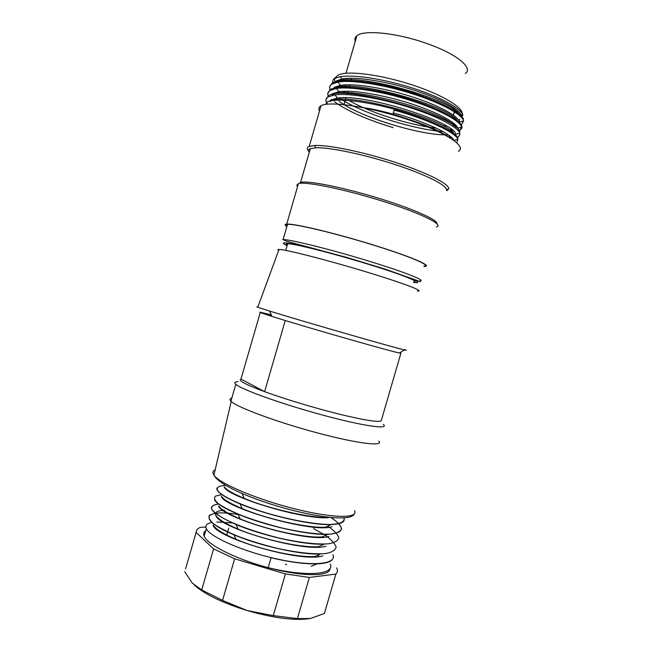 <?xml version="1.0" encoding="UTF-8"?>
<svg xmlns="http://www.w3.org/2000/svg" width="652" height="652" viewBox="0 0 652 652"><rect width="100%" height="100%" fill="white"/><g stroke="black" fill="none" stroke-linecap="round" stroke-linejoin="round"><path stroke-width="0.98" d="M424.012 266.146C431.877 265.739 408.812 255.934 371.2 244.394C333.669 232.845 294.451 223.595 287.508 224.378L287.1 224.427C285.625 224.647 285.576 225.266 286.953 226.293M413.67 281.843C420.89 282.112 400.605 274.084 367.239 263.913C332.202 253.147 293.555 243.457 287.662 243.758C285.983 243.767 285.861 244.207 287.271 245.095M348.103 88.028L346.945 87.066M346.13 86.333L344.745 84.89M342.887 81.549L342.83 80.652M342.862 80.318L343.743 78.672M452.097 106.602L454.843 110.286M455.104 111.142L453.409 114.744L454.558 110.791M460.703 116.626C468.462 111.296 447.997 96.871 414.118 85.551C380.328 74.165 344.435 69.886 337.459 75.673L336.546 76.537M336.334 80.889L337.141 82.233M340.083 85.412L341.534 86.643M342.096 87.083L343.27 87.963M335.641 77.368L337.459 75.673M455.96 125.306L454.835 125.396L452.618 122.535M345.568 92.845L343.376 91.313M339.431 88.118L338.575 87.303M338.437 87.164L337.377 86.031M334.908 82.185L334.582 79.462M442.879 125.844L446.433 125.991M452.382 125.885L453.833 125.771M454.265 125.722L456.115 125.477M462.847 115.502C462.292 109.153 441.787 97.507 413.246 88.289C384.859 79.177 353.555 74.198 340.303 76.773C336.839 77.417 334.46 78.419 333.164 79.797L332.3 83.823M456.824 142.747L457.924 139.373C455.895 132.674 427.957 119.292 394.126 110.147L392.757 114.85M461.592 124.589L463.572 120.946C462.374 114.556 441.469 103 412.325 93.766C383.384 84.589 351.591 79.601 337.948 82.079L331.721 84.173C329.651 85.599 329.089 87.458 330.034 89.731M459.839 130.775L461.673 127.091C460.279 120.897 439.285 109.56 410.556 100.489C381.811 91.386 350.434 86.333 336.513 88.436L329.912 90.522C327.801 91.932 327.247 93.766 328.249 96.031M458.038 136.953L459.709 135.339L459.79 133.228C458.046 127.197 437.174 116.129 408.625 107.164C380.149 98.175 349.048 93.016 335.063 94.833L328.086 96.863C325.364 98.599 325.234 101.019 327.703 104.124M326.497 102.299C333.62 97.678 363.661 100.62 395.935 109.642C428.234 118.582 454.55 131.117 457.973 138.012M326.187 99.43L328.355 95.966C341.077 83.423 456.661 116.219 459.709 131.623M393.148 127.613C366.815 119.626 347.247 110.987 334.435 101.696M328.078 93.073L330.181 89.626C338.437 83.806 376.848 88.533 412.3 100.025C448.095 111.5 468.804 125.518 460.002 129.87M442.887 131.517C414.101 129.764 360.148 112.772 339.268 97.898M329.806 86.618L332.023 83.285C339.317 78.053 369.717 80.661 401.738 89.593C433.588 98.419 460.385 111.59 463.417 118.957M458.348 151.231C467.492 146.749 445.528 132.12 407.687 119.503C369.945 106.822 329.276 100.718 321.02 105.746L320.523 106.04C318.755 107.246 318.429 108.835 319.545 110.832M447.166 189.642L446.848 190.734L448.723 188.778C449.358 184.011 427.199 172.715 395.242 162.34C363.335 151.949 328.339 144.76 314.647 145.469L308.771 146.561C306.652 147.694 306.872 149.447 309.431 151.843M448.723 188.778L446.555 189.985C447.109 185.364 425.438 174.394 394.281 164.296C363.18 154.182 329.073 147.14 315.682 147.76L309.928 148.795C308.29 149.626 308.062 150.848 309.252 152.47M436.816 223.595C438.022 219.887 411.86 208.314 376.726 197.678C341.624 187.018 307.483 180.359 300.564 182.405L300.148 182.536M436.318 226.929C444.68 225.119 421.828 213.587 383.832 201.59C345.927 189.553 305.894 181.313 298.453 183.554L296.741 185.258L297.581 186.57M423.93 266.423L424.835 266.391C432.789 265.975 409.472 256.057 371.404 244.378C333.4 232.682 293.71 223.326 286.693 224.125L286.269 224.166C284.565 224.435 284.769 225.233 286.872 226.57M462.855 115.534L461.494 115.901C460.418 109.764 440.63 98.542 412.855 89.813C385.104 80.97 354.745 76.414 341.876 78.965L336.204 80.978M459.619 122.022C458.274 115.975 438.299 105.053 410.85 96.439C383.237 87.751 353.384 83.032 340.409 85.355L334.394 87.319M457.712 128.151C456.221 122.291 435.976 111.573 408.951 103.081C381.73 94.597 351.884 89.65 338.942 91.72L332.601 93.66M455.789 134.288C455.373 122.323 364.68 93.301 337.443 98.085L330.776 100.001M453.849 140.367C451.869 134.1 425.071 121.508 393.36 112.943L392.789 114.866M394.126 110.147L393.36 112.943M392.887 114.556C419.228 122.046 437.842 129.536 448.739 137.018M330.311 101.533C341.64 90.555 443.531 118.077 453.931 133.521M332.528 93.635L332.088 95.176C343.743 83.937 444.876 111.109 455.577 127.034M448.111 134.703C424.46 136.537 360.116 117.441 339.13 101.321M334.044 88.892C345.397 77.205 446.424 104.198 457.378 120.563M436.066 128.077C410.915 125.477 370.181 112.837 349.007 100.506M335.91 82.502C347.72 70.587 447.965 97.36 459.228 114.124M465.398 73.521C473.368 68.093 457.37 54.483 428.78 44.214C398.845 33.089 363.849 29.332 356.856 35.811C354.965 37.303 354.427 39.177 355.226 41.41M399.627 352.765L400.907 353.172L399.26 352.968C391.502 351.526 323.498 332.202 285.258 320.523L264.614 391.656L240.963 379.081L260.278 312.495M400.89 353.213L381.314 420.483C380.197 422.683 366.758 420.719 341.012 414.59C316.318 408.543 285.087 399.154 264.614 391.656C245.617 384.566 237.727 380.377 240.963 379.081M400.907 353.172L399.806 352.659M383.286 424.411C389.994 429.831 363.49 426.147 322.764 415.112C282.088 404.134 241.436 389.537 235.804 384.289C233.938 382.634 234.687 381.77 238.078 381.697M378.779 441.086C384.281 446.775 357.598 443.67 317.573 432.969C277.597 422.341 237.589 407.533 231.232 401.469L230.914 401.167C229.406 399.652 229.691 398.665 231.77 398.217M417.321 291.02C425.96 291.737 402.39 282.781 363.629 271.11C324.949 259.431 285.005 249.308 279.032 249.455C277.638 249.447 277.507 249.806 278.64 250.523M404.639 349.578C406.832 350.344 406.832 350.474 404.631 349.961C395.976 348.192 302.226 321.216 269.602 311.069L257.752 307.255C256.448 306.782 256.48 306.693 257.85 306.986M285.258 320.523L271.941 316.407C262.063 313.286 258.2 311.892 260.352 312.226L271.281 314.9M260.352 312.226L271.778 316.033M215.722 527.99L215.29 528.022M205.796 530.598C203.758 532.016 203.212 533.882 204.174 536.213C207.532 545.072 238.078 560.133 271.322 568.52C304.59 577.004 330.556 576.409 329.977 568.414M319.097 556.523L317.385 555.447M205.812 527.118L200.36 527.346C197.507 528.568 196.089 530.272 196.122 532.464L213.603 548.902L234.638 558.788L285.397 573.923L309.374 577.452L335.87 574.078C337.483 572.554 337.834 570.687 336.913 568.495L336.644 567.9M185.575 568.829L196.122 532.464M226.635 535.373L228.73 528.153M335.87 574.078L324.386 613.524L310.458 618.479C295.307 620.908 274.207 618.275 247.157 610.557L222.552 600.419L201.696 589.954L192.307 583.124L184.72 571.771M324.386 613.524L325.976 608.08M285.397 573.923L273.278 615.61L297.402 618.609L309.374 577.452M310.458 618.479L297.402 618.609M273.278 615.61L247.157 610.557C222.585 602.896 204.964 594.412 194.296 585.088M222.552 600.419L234.638 558.788M201.696 589.954L213.603 548.902M285.429 564.233L286.456 564.705M331.982 559.889C329.749 562.268 324.696 563.589 316.823 563.866C304.639 564.127 289.398 562.089 271.077 557.762L268.2 567.672C306.065 577.004 335.299 574.771 330.222 564.021L330.23 564.053M232.731 522.961L216.839 521.983M211.851 522.513C206.684 523.515 204.842 525.593 206.342 528.748C210.107 536.987 243.449 551.828 278.192 559.237C312.887 566.743 337.149 564.249 332.944 554.697L332.952 554.697M213.163 525.056L213.082 525.333C216.545 537.924 301.159 563.173 322.944 555.854M224.508 510.288C217.026 510.565 214.174 512.407 215.975 515.813C219.553 527.933 304.557 553.14 325.943 546.197M218.648 506.237C222.642 517.981 307.915 543.124 328.999 536.49M325.299 527.248C306.872 528.12 266.228 518.813 242.283 508.642C230.735 503.768 223.799 499.685 221.484 496.392L221.395 496.677C225.225 507.9 311.941 533.246 332.007 526.751M224.247 486.84L224.166 487.125C227.996 496.596 299.757 519.163 328.054 517.761M328.738 517.484C310.393 518.242 268.526 508.666 244.427 498.454C233.172 493.776 226.464 489.905 224.288 486.848M321.819 537.003C303.294 537.998 263.864 528.87 240.164 518.886C228.094 513.784 220.955 509.473 218.722 505.952L218.624 506.229M318.241 546.767C299.83 547.794 261.697 539.155 238.11 529.122C225.608 523.801 218.224 519.261 215.942 515.504L215.853 515.789M314.729 556.547C296.155 557.582 259.472 549.269 236.097 539.343C223.033 533.792 215.445 529.041 213.326 525.088M320.385 554.004C300.344 554.966 259.349 545.675 234.133 534.86C196.097 519.114 203.946 508.34 239.838 514.803M324.02 544.167C303.93 545.153 261.811 535.496 236.073 524.542C210.735 512.994 204.964 506.156 218.746 504.02M330.857 517.509C345.845 527.452 344.769 533.075 327.638 534.387C307.377 535.153 264.158 525.349 238.159 514.216C224.264 508.356 216.374 503.54 214.508 499.758M343.93 517.916C345.438 521.975 341.143 524.175 331.053 524.534C311.208 525.488 266.521 515.015 240.05 503.914C223.481 496.832 215.788 491.518 216.961 487.981M225.551 485.398C217.695 485.813 215.421 488.014 218.738 491.999C224.81 497.615 242.764 505.732 265.772 512.782C289.211 519.701 313.693 524.249 329.219 524.461C339.945 524.167 344.892 521.983 344.06 517.908M222.014 494.615L215.551 496.042C213.636 497.867 214.63 500.467 218.526 503.857C224.182 507.639 232.308 511.69 242.903 516.017C254.598 520.312 267.206 524.2 280.751 527.688C300.8 532.358 318.885 534.689 330.588 534.102C337.1 533.214 340.76 531.396 341.575 528.633C340.703 525.463 337.271 521.787 331.289 517.615M218.55 503.882C213.514 504.721 211.207 506.474 211.639 509.122C213.774 512.227 218.77 515.887 226.627 520.1C240.938 526.881 258.591 532.904 279.61 538.169C299.553 542.643 317.475 544.697 328.706 543.76C334.932 542.643 338.298 540.606 338.804 537.631C337.679 534.281 333.995 530.443 327.76 526.131M215.209 513.173L209.528 515.219C208.135 517.435 209.634 520.41 214.027 524.135C220.066 528.169 228.493 532.399 239.3 536.808C251.175 541.16 263.807 545.007 277.206 548.332C297.043 552.725 314.655 554.559 325.894 553.499C332.08 552.268 335.478 550.133 336.098 547.101C335.03 543.662 331.477 539.758 325.421 535.398M323.865 534.395L314.011 528.886L312.976 526.726M363.213 107.621C372.186 108.868 382.096 111.044 392.96 114.149M393.009 114.157L410.312 119.813M282.699 239.594L283.098 239.586C289.887 239.341 328.975 248.991 366.546 260.417C404.183 271.843 427.427 281.053 419.709 280.939C421.111 281.957 420.434 281.876 417.696 280.702L384.762 268.991L346.937 257.491L286.823 241.297L283.098 239.586L287.508 224.378M413.498 282.422C426.946 284.353 407.956 276.228 369.945 264.541C332.031 252.846 290.27 242.381 284.451 242.878C282.438 243 283.327 243.929 287.108 245.674M354.525 510.76C358.877 518.593 332.642 518.381 294.647 508.821C256.701 499.359 219.374 483.458 213.929 475.129C212.275 472.741 212.682 470.972 215.176 469.831M335.633 77.368L333.123 79.74M459.847 130.775L460.108 129.903M325.87 104.344L326.465 102.291M328.046 96.846L328.306 95.95M329.879 90.506L330.14 89.609M331.721 84.173L331.982 83.269M309.244 146.35L321.02 105.746M315.682 147.76L314.647 145.469M300.564 182.405L310.368 148.607M286.693 224.125L298.453 183.554M340.262 76.814L341.827 78.949M459.627 122.03L463.58 120.962M340.328 85.314L337.948 82.054M457.753 128.167L461.706 127.091M338.836 91.688L336.473 88.436M455.87 134.304L459.815 133.22M337.345 98.069L334.998 94.825M453.971 140.441L457.916 139.357M448.682 135.103L450.671 137.694M450.508 128.631L452.806 131.606M330.694 99.976L330.246 101.508M459.627 119.324L459.187 120.824M356.856 35.811L346 73.236M235.804 384.289L230.914 401.167M354.468 513.752C351.795 520.891 323.131 518.503 287.442 509C251.925 499.383 218.852 485.104 213.929 475.129L231.232 401.469M287.662 243.758L285.739 250.392M279.032 249.455L257.752 307.255M399.26 352.968L404.631 349.961M271.941 316.407L269.602 311.069M204.174 536.213L206.334 528.748M244.296 498.438L242.21 493.857M325.283 527.256L331.135 524.591M242.194 508.642L240.075 503.947M321.819 537.036L327.573 534.42M240.099 518.862L238.061 514.265M318.323 546.824L324.028 544.233M238.037 529.09L236.048 524.558M314.802 556.621L320.458 554.053M235.991 539.334L234.068 534.893M311.24 566.425L316.831 563.882M223.603 510.728L224.557 510.288M343.995 104.613L345.258 100.237M345.519 99.349L345.984 97.751M346.897 94.597L347.166 93.66M347.402 92.861L347.866 91.256M348.796 88.061L349.056 87.14M349.301 86.325L349.749 84.768M350.695 81.5L350.963 80.571M351.192 79.805L351.64 78.248"/></g></svg>
